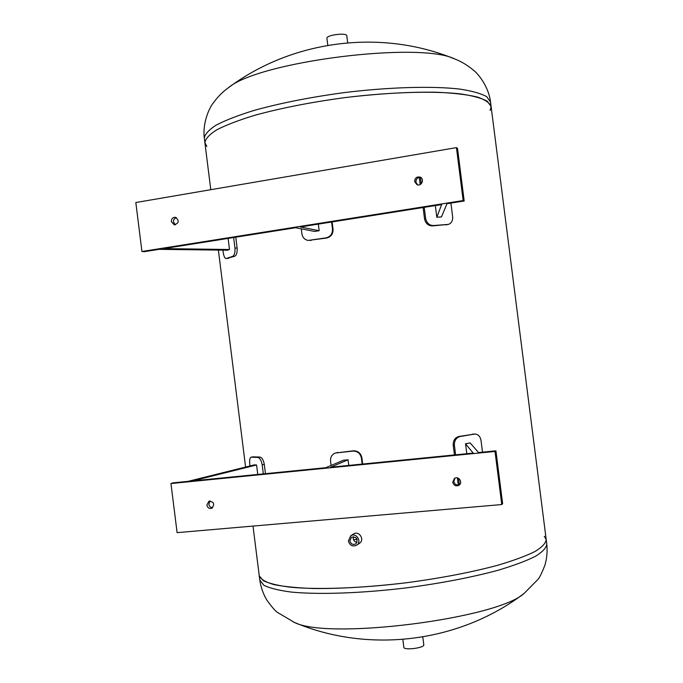 <?xml version="1.0" encoding="UTF-8"?>
<svg xmlns="http://www.w3.org/2000/svg" width="683" height="683" viewBox="0 0 683 683"><rect width="100%" height="100%" fill="white"/><g stroke="black" fill="none" stroke-linecap="round" stroke-linejoin="round"><path stroke-width="1.02" d="M353.521 534.004C358.899 530.221 365.115 539.792 359.497 543.284M357.098 539.211L353.555 539.869L357.098 539.211M204.943 143.046L204.891 142.67C205.455 138.751 209.408 134.466 216.767 129.813C226.116 125.032 238.64 120.234 254.341 115.41C280.619 108.145 310.936 102.194 345.291 97.567C379.705 93.503 410.44 91.744 437.504 92.273C453.768 93.05 466.933 94.613 476.99 96.935C485.075 99.633 489.788 102.834 491.111 106.514L487.303 101.255C481.635 98.147 472.61 95.68 460.231 93.861C432.894 90.848 390.241 92.077 345.291 97.567C310.936 102.194 280.619 108.145 254.341 115.41C238.64 120.234 226.116 125.032 216.767 129.813C209.408 134.466 205.455 138.751 204.891 142.67L206.847 146.512M490.138 110.458L491.111 106.514L546.204 539.587C545.811 543.233 542.012 547.237 534.798 551.616C525.586 556.133 513.164 560.7 497.54 565.319C471.355 572.311 441.047 578.108 406.607 582.727C372.081 586.825 341.167 588.755 313.873 588.524C297.438 587.952 284.111 586.637 273.874 584.58C265.61 582.155 260.735 579.244 259.258 575.837L263.305 580.678C269.145 583.504 278.34 585.698 290.898 587.269C318.577 589.796 361.52 588.242 406.607 582.727C441.047 578.108 471.355 572.311 497.54 565.319C513.164 560.7 525.586 556.133 534.798 551.616C542.012 547.237 545.811 543.233 546.204 539.587L544.3 536.266M265.465 473.678L264.304 464.431C263.484 459.983 262.007 457.516 259.864 457.047L253.205 456.859M250.021 465.951L249.799 464.15C249.355 460.086 249.79 457.764 251.096 457.175L257.739 457.431C259.881 457.9 261.358 460.368 262.178 464.824L263.314 473.891M466.805 453.708L465.541 443.754L473.174 453.085L330.632 467.215L348.048 459.787L343.421 460.248L325.791 467.693L192.751 480.883L256.56 464.969L254.417 464.858L188.073 481.353L173.089 482.838L170.963 483.538L177.102 532.646L501.766 504.549L502.637 503.695L495.918 450.823L495.021 451.446L170.963 483.538M256.56 464.969L257.756 474.437M331.101 465.456L330.555 461.145C330.29 457.166 331.878 454.468 335.319 453.042L352.829 451.096C357.474 451.07 360.334 453.384 361.401 458.037L362.169 464.09M362.673 464.039L361.879 457.747C360.812 453.102 357.96 450.789 353.324 450.823L335.319 453.042M348.048 459.787L348.765 465.413M455.604 454.827L454.4 445.325C454.246 440.586 456.176 437.649 460.18 436.505L474.89 434.012L458.993 436.463C454.998 437.598 453.068 440.535 453.222 445.265L454.451 454.938M474.89 434.012C478.245 434.303 480.294 436.497 481.045 440.586L482.514 452.155M459.403 484.845L458.583 478.365M495.918 450.823L478.544 452.547L470.143 442.934L465.541 443.754M457.354 477.895L458.276 485.135M210.065 500.904L208.844 504.25C209.314 506.453 210.586 507.614 212.678 507.717M454.963 478.151L453.819 481.481C454.716 484.537 456.637 485.63 459.591 484.759M206.847 505.044L209.007 501.126C214.086 501.851 215 504.242 211.747 508.289C209.203 508.878 207.572 507.793 206.847 505.044M452.752 482.224L454.4 478.476C458.404 475.496 463.262 482.429 459.096 485.186C455.971 486.586 453.853 485.596 452.752 482.224M501.766 504.549L495.021 451.446M233.629 237.53L234.952 248.1C235.259 252.616 234.448 255.391 232.502 256.432L226.124 258.541C224.741 258.302 223.759 256.185 223.187 252.206L222.931 250.157M226.124 258.541L234.653 256.296C236.6 255.254 237.419 252.479 237.112 247.972L235.763 237.189M228.113 238.401L229.505 249.5L163.672 248.612L295.56 227.721L314.573 231.426L319.166 230.709L300.358 226.961L441.645 204.576L436.813 217.237L441.474 216.921L446.964 203.73L464.192 200.998L463.159 200.537L456.44 147.622L457.508 148.313L464.192 200.998M456.44 147.622L135.823 202.535L141.944 251.481L144.181 251.703L159.037 249.346L227.465 250.209L229.505 249.5M331.614 222.001L332.501 229.036C332.63 233.799 330.435 236.753 325.936 237.897L308.255 240.416L326.491 238.077C330.973 236.941 333.159 233.987 333.039 229.232L332.117 221.924M308.255 240.416C304.712 239.81 302.603 237.616 301.912 233.825L301.28 228.831M318.329 224.109L319.166 230.709M423.084 207.512L424.519 218.782C425.543 223.392 428.139 225.766 432.305 225.911L448.441 224.391C451.523 223.247 452.923 220.652 452.616 216.596L450.908 203.107M448.441 224.391L433.432 225.535C429.266 225.399 426.662 223.017 425.637 218.398L424.228 207.333M421.249 183.778L420.438 177.409M436.813 217.237L435.336 205.574M419.277 177.418L420.173 184.538M176.445 217.655C174.396 218.244 173.405 219.687 173.482 221.992L175.369 224.852M420.83 177.486C417.672 177.256 416.015 178.784 415.879 182.062L417.595 184.854M171.348 221.651C171.399 218.739 172.748 217.288 175.411 217.288C179.45 220.541 179.074 223.059 174.276 224.869L171.348 221.651M414.641 181.524C414.931 177.87 416.792 176.419 420.25 177.153C424.86 179.04 421.454 186.783 416.954 184.649L414.641 181.524M141.944 251.481L463.159 200.537M353.487 536.625L353.213 538.665C353.674 540.851 354.972 542.054 357.115 542.251M349.867 540.859L351.489 537.188C356.893 536.795 358.327 539.024 355.8 543.89C352.863 545.102 350.883 544.086 349.867 540.859M348.373 540.979C349.798 545.504 352.573 546.912 356.688 545.196C362.306 541.696 356.074 532.023 350.661 535.839L348.373 540.979M293.186 621.914L294.382 622.418C327.96 640.167 497.045 618.807 524.143 593.39L537.683 579.713C539.519 577.861 541.96 572.9 545.017 564.85C546.921 558.182 547.51 551.318 546.801 544.231M491.086 106.36L490.539 102.049L486.714 96.67C481.037 93.486 472.004 90.95 459.616 89.063C432.262 85.921 389.6 87.074 344.659 92.555C310.304 97.191 279.996 103.176 253.726 110.526C238.034 115.401 225.51 120.268 216.178 125.117C208.827 129.838 204.883 134.201 204.328 138.205C202.262 122.428 209.92 106.838 213.181 103.107C217.689 96.858 222.76 91.744 228.37 87.783C292.324 39.853 381.285 28.609 455.117 59.139L455.117 59.139C420.634 41.048 258.234 61.564 228.37 87.783L228.37 87.791M327.797 45.334L326.909 38.325C326.03 35.012 346.947 32.366 346.793 35.806L347.673 42.798M422.794 636.949L423.784 644.786C424.766 647.936 403.781 650.583 403.832 647.313L403.832 647.288M259.864 457.047L257.739 457.431M262.178 464.824L264.304 464.431M251.301 457.166L253.606 456.799M336.753 452.744L337.761 452.419M353.324 450.823L352.829 451.096M361.401 458.037L361.879 457.747M472.457 434.123L474.079 434.089M460.18 436.505L458.993 436.463M453.222 445.265L454.4 445.325M237.112 247.972L234.952 248.1M232.502 256.432L234.653 256.296M228.685 258.285L226.363 258.49M325.936 237.897L326.491 238.077M333.039 229.232L332.501 229.036M311.047 240.467L309.98 240.365M425.637 218.398L424.519 218.782M432.305 225.911L433.432 225.535M447.493 224.545L445.922 224.946M259.779 579.987L263.886 585.288C269.734 588.191 278.937 590.462 291.504 592.093C319.2 594.748 362.161 593.279 407.239 587.764C441.679 583.145 471.987 577.297 498.163 570.237C513.778 565.558 526.192 560.922 535.404 556.338C542.601 551.881 546.391 547.8 546.776 544.086L546.229 539.732M210.791 189.695L204.379 138.581M218.372 250.098L245.598 467.044M253.009 526.072L259.822 580.337C260.906 587.38 263.211 593.903 266.737 599.896C271.774 606.982 275.42 611.191 277.682 612.531L294.382 622.418C369.102 653.938 459.633 642.507 524.143 593.39M253.402 456.807L251.096 457.175M353.999 533.688L350.661 535.839M359.975 542.959L356.688 545.196M455.117 59.139C461.46 61.59 467.573 65.269 473.43 70.195C477.46 73.004 488.61 86.101 490.522 101.887M403.832 647.313L402.842 639.45"/></g></svg>
